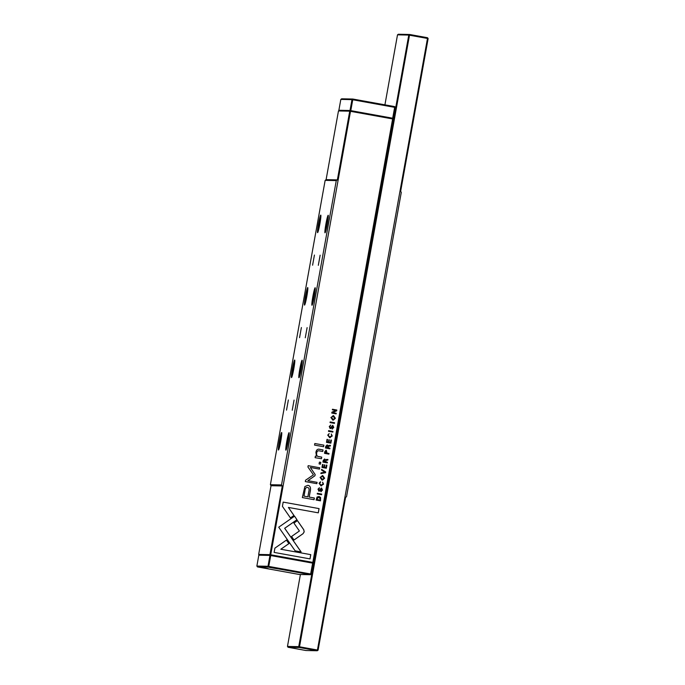 <?xml version="1.0" encoding="UTF-8"?>
<svg xmlns="http://www.w3.org/2000/svg" width="685" height="685" viewBox="0 0 685 685"><rect width="100%" height="100%" fill="white"/><g stroke="black" fill="none" stroke-linecap="round" stroke-linejoin="round"><path stroke-width="1.03" d="M340.83 99.402L341.678 98.803L352.818 99.034L394.723 106.612L394.646 107.34L352.749 99.762L352.818 99.034L351.97 99.633L340.83 99.402L338.869 110.268L350.009 110.499L351.97 99.633L352.749 99.762L350.788 110.627M392.693 118.214L394.646 107.34L395.313 107.468L394.723 106.612M350.557 110.593L350.009 110.499M395.313 107.468L393.361 118.342L392.779 118.325M393.361 118.342L392.702 118.214L392.625 118.933L350.506 111.321L270.712 554.781L312.831 562.402L392.625 118.933L393.293 119.07L313.499 562.531L312.831 562.402L312.643 563.13L313.302 563.258L311.35 574.124L310.493 574.715L268.597 567.137L257.457 566.915L299.354 574.492L310.493 574.715L312.643 563.13L270.507 555.509M338.869 110.268L350.583 110.593L392.702 118.214L393.293 119.07M268.246 568.636L260.043 567.257L268.246 568.636M277.785 568.833L269.582 567.454L277.785 568.833M257.457 566.915L256.866 566.058L258.819 555.184L269.958 555.415L312.643 563.13L313.499 562.531M270.738 555.544L268.597 567.137L268.006 566.281L269.958 555.415M256.866 566.058L268.006 566.281L311.35 574.124M409.63 34.481L299.516 646.786L317.429 650.031L427.474 38.446L408.774 35.072L397.505 34.841L398.362 34.25L409.63 34.481L427.543 37.726L427.474 38.446L428.134 38.574L400.648 191.329L401.29 192.357L346.533 496.694L345.582 497.404L318.097 650.159L317.429 650.031L317.241 650.75L299.328 647.505L299.516 646.786L298.737 646.657L408.774 35.072L409.63 34.481M427.543 37.726L428.134 38.574M397.505 34.841L384.919 104.839M300.407 574.51L287.469 646.426L298.737 646.657L299.328 647.505L288.06 647.274L305.981 650.519L317.241 650.75L318.097 650.159M288.06 647.274L287.469 646.426M326.034 450.242L324.818 451.646L324.51 453.342L328.894 454.129L329.005 453.479L327.087 453.136L326.051 450.242M320.383 481.795L319.056 483.293L320.957 485.802L323.56 484.175L322.626 482.171L323.055 484.081L321.068 485.1L319.501 483.439L320.4 481.795M320.957 485.802L321.548 485.862M320.529 481.812L320.452 482.505M332.97 431.447L328.594 430.651L328.475 431.302L332.859 432.089L332.927 431.439L332.816 432.081M304.2 531.868L303.763 529.728L297.444 520.609L293.908 523.066L299.396 530.986L291.57 536.475L294.019 540.02L303.053 533.692L304.2 531.868M307.779 485.314L304.868 486.555L302.333 497.575L314.072 499.699L314.372 498.012L309.2 497.079L310.142 491.881C311.067 487.866 310.296 485.682 307.822 485.314L307.779 485.314C310.254 485.682 311.024 487.866 310.099 491.873L309.158 497.079L314.329 498.012L314.03 499.69M332.148 429.015L333.775 427.414L332.773 425.334L330.256 427.911L329.733 426.695L330.709 425.128L329.262 426.541L330.17 428.604L331.146 428.236L332.704 426.019L333.252 427.337L332.208 428.313L332.413 429.05M330.598 425.111L329.69 426.686L330.213 427.911M336.138 413.86L336.241 413.252L332.533 412.584L336.677 410.837L336.823 410.032L332.448 409.245L332.336 409.835L335.907 410.478L331.925 412.139L331.763 413.064L336.138 413.86M318.713 449.18L319.287 449.232C317.472 448.898 316.35 449.959 315.905 452.417L316.496 456.219L315.383 456.116L315.1 457.691L321.445 458.71L321.736 457.101L318.242 456.467C316.907 456.124 316.384 454.951 316.684 452.948C316.975 451.261 317.814 450.559 319.193 450.841L322.746 451.483L323.029 449.908L318.731 449.18M318.671 450.79L319.193 450.841M320.46 464.19L320.785 462.349L319.416 462.101L319.082 463.942L320.46 464.19M294.576 516.165L278.726 527.193L295.124 550.834L301.109 551.913L284.712 528.281L296.982 519.744L294.576 516.165M320.109 477.419L321.976 480.057L324.63 478.241L322.781 475.613L320.109 477.419M330.898 417.482L332.764 420.11L335.41 418.295L333.561 415.675L330.898 417.482M329.202 433.631L327.721 435.112L329.631 437.612L332.234 435.994L331.3 433.982L331.728 435.9L329.733 436.919L328.175 435.258L329.074 433.614L328.132 435.258L329.69 436.91M329.631 437.612L330.221 437.672M320.88 491.659L322.498 490.058L321.505 487.977L318.987 490.546L318.465 489.33L319.364 487.754L317.994 489.184L318.902 491.248L319.869 490.88L321.436 488.662L321.984 489.981L320.94 490.957L321.145 491.684M319.21 488.422L319.433 487.771M321.462 487.977L322.455 490.058L320.837 491.659M330.864 443.161L331.42 440.087L330.898 439.993L330.461 442.416L328.971 442.15L329.374 439.873L328.86 439.779L328.449 442.056L327.122 441.816L327.55 439.445L327.028 439.35L326.488 442.373L330.864 443.161M323.603 446.723L323.885 445.147L314.817 443.512L314.535 445.087L323.603 446.723M274.128 552.41L310.014 558.9L310.776 554.653L280.841 549.242L288.916 543.616L286.458 540.08L274.899 548.128L274.128 552.41M326.18 460.166L327.807 460.149L327.935 459.455L325.555 460.055L324.681 458.976L323.243 460.388L322.935 462.101L327.31 462.897L327.43 462.247L325.452 461.887L326.531 460.149L325.409 461.887L327.387 462.247L327.267 462.889M327.935 459.455L326.548 459.481M321.702 494.082L317.326 493.294L317.206 493.945L321.582 494.733L321.702 494.082L321.539 494.724M326.351 468.24L326.908 465.158L326.385 465.064L325.949 467.495L324.459 467.221L324.861 464.952L324.347 464.858L323.936 467.127L322.609 466.887L323.037 464.516L322.515 464.421L321.976 467.444L326.351 468.24M334.545 422.714L330.161 421.926L330.05 422.576L334.426 423.364L334.545 422.714L334.383 423.356M325.683 471.974L321.633 469.362L321.505 470.064L324.938 472.179L321 472.864L320.871 473.592L325.555 472.693L325.64 471.974L325.555 472.693M315.168 474.508L310.339 467.461L319.467 469.114L319.715 467.769L308.173 465.689L307.933 467.024L313.447 474.842L305.553 480.236L305.313 481.589L316.847 483.678L317.095 482.334L307.942 480.682L314.946 475.758L315.168 474.508L314.903 475.758L307.899 480.682L317.052 482.334L316.804 483.67M328.714 446.063L330.341 446.055L330.47 445.361L328.089 445.961L327.216 444.882L325.777 446.286L325.469 448.007L329.853 448.803L329.964 448.153L327.987 447.793L329.065 446.046L327.944 447.793L329.922 448.153L329.81 448.795M330.47 445.361L329.083 445.378M319.022 496.522L317.044 497.027L316.11 500.05L320.486 500.846L320.571 497.413L319.064 496.522L320.529 497.413L320.443 500.838M282.417 506.343L290.449 517.946L293.976 515.48L288.402 507.431L318.302 512.842L319.064 508.595L283.179 502.105L282.417 506.343M288.351 399.98L286.527 410.118L288.351 399.98M301.383 327.516L299.559 337.662L301.383 327.516M294.07 400.091L292.238 410.238L294.07 400.091M307.103 327.635L305.279 337.774L307.103 327.635M281.638 432.492A8.914 0.685 100.3 0 1 281.689 432.535A8.914 0.685 100.3 0 1 280.73 441.388A8.914 0.685 100.3 0 1 278.53 450.011A8.914 0.685 100.3 0 1 278.478 450.028A8.914 0.685 100.3 0 1 279.369 441.251A8.914 0.685 100.3 0 1 281.638 432.492M281.689 434.787A8.1 0.625 -79.7 0 0 280.225 441.397A8.1 0.625 -79.7 0 0 279.317 447.896M294.678 360.036A8.914 0.685 100.3 0 1 294.73 360.07A8.914 0.685 100.3 0 1 293.771 368.924A8.914 0.685 100.3 0 1 291.57 377.555A8.914 0.685 100.3 0 1 291.519 377.572A8.914 0.685 100.3 0 1 292.401 368.787A8.914 0.685 100.3 0 1 294.678 360.036M294.73 362.331A8.1 0.625 -79.7 0 0 293.266 368.932A8.1 0.625 -79.7 0 0 292.358 375.431M307.711 287.572A8.914 0.685 100.3 0 1 307.77 287.606A8.914 0.685 100.3 0 1 306.803 296.459A8.914 0.685 100.3 0 1 304.602 305.09A8.914 0.685 100.3 0 1 304.56 305.108A8.914 0.685 100.3 0 1 305.442 296.322A8.914 0.685 100.3 0 1 307.711 287.572M307.77 289.866A8.1 0.625 -79.7 0 0 306.298 296.468A8.1 0.625 -79.7 0 0 305.399 302.975M289.07 432.646A8.914 0.685 100.3 0 1 289.121 432.68A8.914 0.685 100.3 0 1 288.162 441.534A8.914 0.685 100.3 0 1 285.962 450.165A8.914 0.685 100.3 0 1 285.919 450.182A8.914 0.685 100.3 0 1 286.801 441.405A8.914 0.685 100.3 0 1 289.07 432.646M302.111 360.19A8.914 0.685 100.3 0 1 302.162 360.224A8.914 0.685 100.3 0 1 301.203 369.078A8.914 0.685 100.3 0 1 299.002 377.7A8.914 0.685 100.3 0 1 298.951 377.718A8.914 0.685 100.3 0 1 299.842 368.941A8.914 0.685 100.3 0 1 302.111 360.19M315.143 287.726A8.914 0.685 100.3 0 1 315.203 287.76A8.914 0.685 100.3 0 1 314.244 296.614A8.914 0.685 100.3 0 1 312.043 305.245A8.914 0.685 100.3 0 1 311.992 305.262A8.914 0.685 100.3 0 1 312.874 296.477A8.914 0.685 100.3 0 1 315.143 287.726M289.121 434.941A8.1 0.625 -79.7 0 0 287.657 441.542A8.1 0.625 -79.7 0 0 286.75 448.05M302.162 362.485A8.1 0.625 -79.7 0 0 300.698 369.087A8.1 0.625 -79.7 0 0 299.79 375.585M315.203 290.02A8.1 0.625 -79.7 0 0 313.73 296.622A8.1 0.625 -79.7 0 0 312.831 303.13M314.424 255.051L312.6 265.198L314.424 255.051M320.143 255.171L318.319 265.318L320.143 255.171M320.751 215.107A8.914 0.685 100.3 0 1 320.803 215.141A8.914 0.685 100.3 0 1 319.844 223.995A8.914 0.685 100.3 0 1 317.643 232.626A8.914 0.685 100.3 0 1 317.592 232.643A8.914 0.685 100.3 0 1 318.482 223.867A8.914 0.685 100.3 0 1 320.751 215.107M320.803 217.402A8.1 0.625 -79.7 0 0 319.338 224.012A8.1 0.625 -79.7 0 0 318.431 230.511M328.183 215.261A8.914 0.685 100.3 0 1 328.243 215.295A8.914 0.685 100.3 0 1 327.276 224.149A8.914 0.685 100.3 0 1 325.075 232.78A8.914 0.685 100.3 0 1 325.033 232.797A8.914 0.685 100.3 0 1 325.914 224.012A8.914 0.685 100.3 0 1 328.183 215.261M328.235 217.556A8.1 0.625 -79.7 0 0 326.771 224.158A8.1 0.625 -79.7 0 0 325.872 230.665M282.297 485.956L281.518 484.929L270.387 484.706L271.029 485.725L258.673 554.422L269.933 554.653L282.297 485.956L271.029 485.725M281.518 484.929L336.275 180.592L325.152 180.36L270.387 484.706M280.062 444.779L281.295 437.955M293.103 372.315L294.336 365.499M306.135 299.859L307.368 293.034M319.176 227.394L320.409 220.57M336.275 180.592L337.371 179.881L326.103 179.65L325.152 180.36M337.371 179.881L349.727 111.184L338.467 110.953L326.103 179.65M327.841 220.724L326.608 227.548M349.727 111.184L350.506 111.321L350.583 110.593L349.727 111.184M338.467 110.953L339.315 110.362M270.712 554.781L269.933 554.653L270.532 555.509L270.712 554.781M258.673 554.422L259.204 555.192M314.809 293.189L313.576 300.004M301.768 365.653L300.535 372.469M288.727 438.109L287.494 444.933M332.996 415.615L335.367 418.295L333.261 420.17M333.338 419.46L331.334 417.576L332.936 416.317L331.377 417.576L333.338 419.46L334.905 418.21L332.936 416.317M331.257 433.982L332.191 435.994L329.588 437.612M319.27 488.422L318.422 489.33L318.945 490.546M321.393 488.662L319.826 490.88L318.85 491.248M330.898 440.001L331.377 440.087L330.821 443.152M328.86 439.787L329.331 439.873L328.928 442.15L330.461 442.416M327.028 439.35L327.507 439.436L327.079 441.816L328.449 442.056M314.817 443.52L323.842 445.147L323.56 446.714M286.433 540.097L288.873 543.616L280.799 549.242L310.733 554.653L309.971 558.891M322.207 475.561L324.587 478.241L322.472 480.108M320.546 477.513L322.156 476.263L320.589 477.513L322.549 479.406L320.589 477.513M322.507 479.406L324.125 478.156L322.156 476.263M294.55 516.182L296.982 519.744M296.939 519.744L284.669 528.281L301.058 551.904M319.416 462.11L320.743 462.349L320.417 464.182M319.15 450.841C317.772 450.559 316.932 451.261 316.641 452.948C316.342 454.951 316.864 456.124 318.2 456.467L321.693 457.101L321.402 458.702M319.244 449.232L322.986 449.908L322.703 451.475M315.383 456.124L316.496 456.219M332.448 409.253L336.78 410.032L336.635 410.837L332.49 412.584L336.198 413.252L336.095 413.851M332.73 425.334L333.732 427.414L332.105 429.015M332.662 426.019L331.103 428.236L330.127 428.604M327.892 459.455L326.291 459.481L327.892 459.455L327.764 460.149M324.639 458.976L325.555 460.055M323.56 461.553L324.921 461.793L323.56 461.553L324.57 459.686M324.921 461.793L324.45 459.669M324.613 459.686L323.603 461.553M317.326 493.294L321.659 494.082M326.385 465.072L326.865 465.158L326.308 468.232M324.347 464.867L324.818 464.952L324.416 467.221L325.949 467.495M322.515 464.43L322.995 464.516L322.567 466.887L323.936 467.127M330.161 421.934L334.503 422.714M321.625 469.388L325.64 471.974M325.512 472.684L320.871 473.583M310.339 467.461L315.126 474.508M308.173 465.689L319.672 467.769L319.433 469.105M303.96 496.137L307.848 496.839L303.96 496.137L304.859 491.145C305.108 488.405 305.99 487.189 307.505 487.506M307.043 487.455L307.548 487.506C306.032 487.189 305.15 488.405 304.902 491.145L304.003 496.137M307.848 496.839L308.747 491.847C309.474 489.193 309.072 487.746 307.548 487.506M297.41 520.626L303.72 529.728L304.157 531.868L303.01 533.692L294.002 539.994M328.594 430.659L332.927 431.439M322.584 482.171L323.517 484.175L320.914 485.793M320.383 482.497L319.458 483.439L321.025 485.1M330.427 445.361L330.298 446.055M328.826 445.378L330.427 445.353L328.826 445.378M327.173 444.882L328.089 445.961M326.103 447.459L327.456 447.699L326.103 447.459L327.105 445.584M326.942 445.567L326.146 447.459M327.456 447.699L327.147 445.592M326.265 450.268L327.045 453.136L328.963 453.479L328.851 454.121M325.092 452.776L326.548 453.033L325.092 452.776L326.154 450.961M326.548 453.033L326.026 450.944M326.197 450.961L325.135 452.785M316.658 499.485L320.083 500.101L316.658 499.485L316.83 498.56L318.902 497.207M318.465 497.156L316.701 499.485M320.083 500.101L320.263 499.057L318.945 497.207M288.402 507.431L293.933 515.48L290.431 517.92M283.179 502.114L319.022 508.595L318.26 512.834M281.603 435.617A6.482 0.497 -79.7 0 0 280.276 441.38A6.482 0.497 -79.7 0 0 279.531 447.091M294.644 363.161A6.482 0.497 -79.7 0 0 293.317 368.924A6.482 0.497 -79.7 0 0 292.572 374.626M307.685 290.697A6.482 0.497 -79.7 0 0 306.358 296.459A6.482 0.497 -79.7 0 0 305.604 302.162M289.036 435.771A6.482 0.497 -79.7 0 0 287.709 441.534A6.482 0.497 -79.7 0 0 286.964 447.245M302.076 363.307A6.482 0.497 -79.7 0 0 300.749 369.078A6.482 0.497 -79.7 0 0 300.004 374.781M315.117 290.851A6.482 0.497 -79.7 0 0 313.79 296.614A6.482 0.497 -79.7 0 0 313.036 302.316M320.717 218.232A6.482 0.497 -79.7 0 0 319.39 223.995A6.482 0.497 -79.7 0 0 318.645 229.706M328.149 218.387A6.482 0.497 -79.7 0 0 326.822 224.149A6.482 0.497 -79.7 0 0 326.077 229.86M281.612 435.557L279.514 447.151M294.653 363.101L292.555 374.686M307.685 290.637L305.596 302.222M289.044 435.711L286.947 447.296M302.085 363.255L299.987 374.841M315.117 290.791L313.028 302.376M320.726 218.172L318.628 229.758M328.158 218.327L326.06 229.912"/></g></svg>
